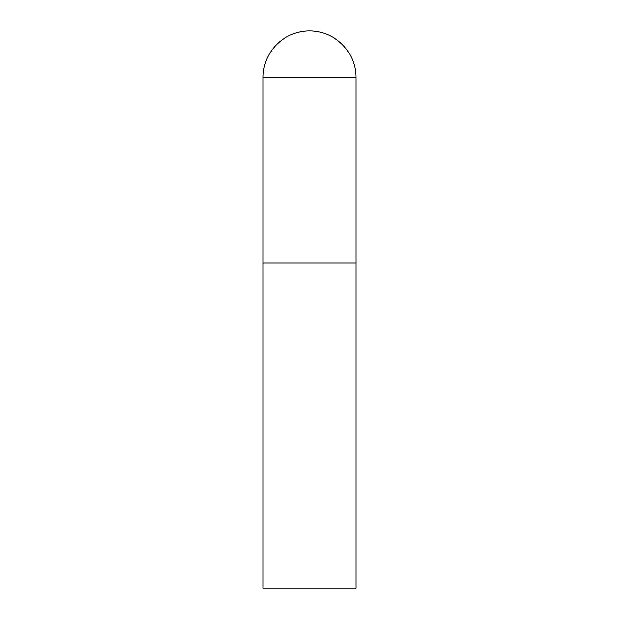 <?xml version="1.0" encoding="UTF-8"?>
<svg xmlns="http://www.w3.org/2000/svg" width="619" height="619" viewBox="0 0 619 619"><rect width="100%" height="100%" fill="white"/><g stroke="black" fill="none" stroke-linecap="round" stroke-linejoin="round"><path stroke-width="0.93" d="M263.075 77.375L263.075 588.05L355.925 588.05L355.925 263.075L263.075 263.075L355.925 263.075L355.925 77.375A46.425 46.425 0 0 0 309.5 30.95A46.425 46.425 0 0 0 263.075 77.375L355.925 77.375"/></g></svg>
